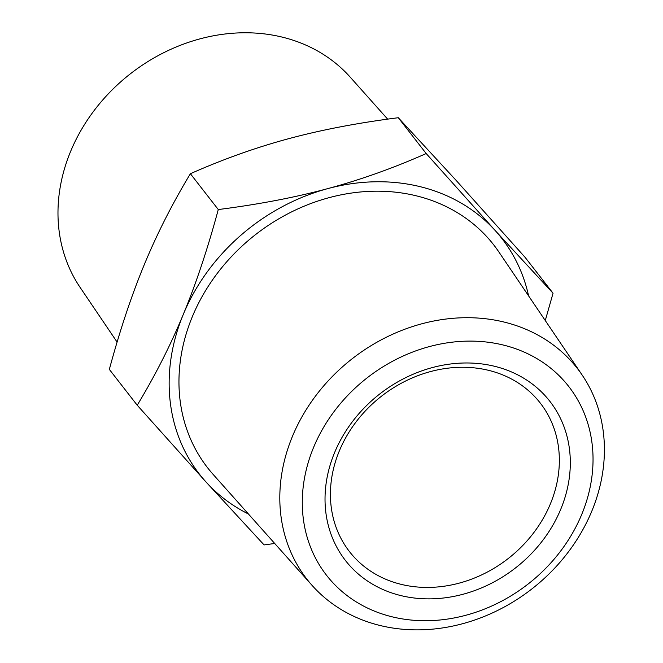<?xml version="1.0" encoding="UTF-8"?>
<svg xmlns="http://www.w3.org/2000/svg" width="663" height="663" viewBox="0 0 663 663"><rect width="100%" height="100%" fill="white"/><g stroke="black" fill="none" stroke-linecap="round" stroke-linejoin="round"><path stroke-width="0.99" d="M489.153 370.476A120.898 102.972 -37.9 0 1 540.279 403.079A120.898 102.972 -37.9 0 1 508.14 558.602A120.898 102.972 -37.9 0 1 349.484 551.616A120.898 102.972 -37.9 0 1 356.686 421.113A120.898 102.972 -37.9 0 1 489.153 370.476M495.095 366.415A129.534 110.323 142.1 0 0 326.005 513.684A129.534 110.323 142.1 0 0 521.897 562.663A129.534 110.323 142.1 0 0 495.095 366.415M503.888 345.183A153.551 130.785 -37.9 0 1 535.654 577.813A153.551 130.785 -37.9 0 1 303.447 519.759A153.551 130.785 -37.9 0 1 503.888 345.183M117.111 342.1L80.14 287.452A171.427 146.009 -37.9 0 1 98.215 105.342A171.427 146.009 -37.9 0 1 283.043 37.319A171.427 146.009 -37.9 0 1 350.238 77.173L387.656 119.149M504.875 322.251A171.427 146.009 142.1 0 0 314.171 397.891A171.427 146.009 142.1 0 0 312.149 585.462A171.427 146.009 142.1 0 0 531.801 588.993A171.427 146.009 142.1 0 0 582.247 375.183A171.427 146.009 142.1 0 0 504.875 322.251M312.149 585.462L213.171 474.451A181.347 154.454 -37.9 0 1 215.309 276.023A181.347 154.454 -37.9 0 1 417.052 196.008A181.347 154.454 -37.9 0 1 498.899 252.006L582.247 375.183M528.593 295.897A191.706 163.28 142.1 0 0 495.137 230.475A191.706 163.28 142.1 0 0 327.746 188.623A191.706 163.28 142.1 0 0 183.27 314.469C196.049 283.615 207.726 248.642 218.284 209.549C258.479 204.436 294.969 197.466 327.746 188.623C360.539 179.797 393.358 168.112 426.193 153.551L495.137 230.475L553.05 293.237L525.154 257.41L456.219 180.485L398.297 117.724C358.111 122.837 321.621 129.807 288.836 138.642C256.042 147.468 223.232 159.161 190.389 173.723C172.479 203.367 157.131 233.616 144.352 264.479C131.564 295.333 119.895 330.307 109.337 369.399L137.224 405.226C155.142 375.581 170.49 345.332 183.27 314.469A191.706 163.28 142.1 0 0 206.168 482.15L137.224 405.226M553.05 293.237L545.268 320.544M426.193 153.551L398.297 117.724M274.722 543.486L264.081 544.92L206.168 482.15A191.706 163.28 142.1 0 0 248.434 514.007M218.284 209.549L190.389 173.723"/></g></svg>
